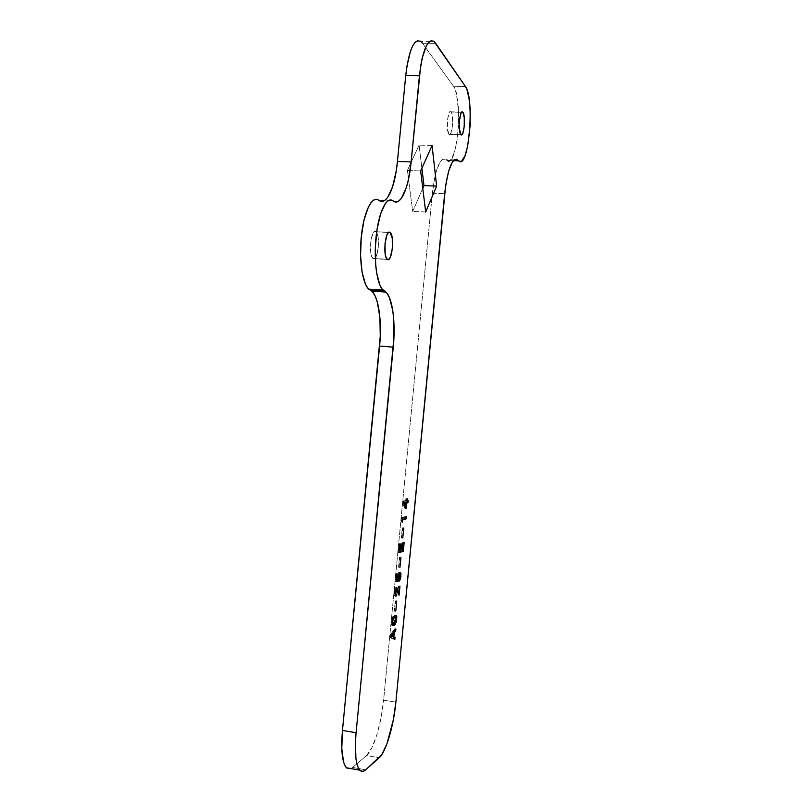 <?xml version="1.0" encoding="UTF-8"?>
<svg xmlns="http://www.w3.org/2000/svg" width="812" height="812" viewBox="0 0 812 812"><rect width="100%" height="100%" fill="white"/><g stroke="black" fill="none" stroke-linecap="round" stroke-linejoin="round"><path stroke-width="0.61" stroke-dasharray="4.06 3.04" d="M448.904 134.224L449.097 134.406C452.182 137.512 454.101 115.405 451.036 112.076L461.581 112.32L451.036 112.076L452.446 117.496L452.416 126.154L450.954 133.056L449.929 134.498L448.904 134.224L447.463 128.875L447.483 120.095L448.975 113.112L450.01 111.721L450.802 111.833C447.696 108.646 445.798 131.209 448.904 134.224L460.82 134.559L448.904 134.224M373.205 258.632C377.915 261.931 380.726 235.236 376.037 231.856L388.775 232.364L375.814 231.694L377.174 233.653L378.118 237.337L378.301 247.457L376.291 256.237L374.779 258.439L373.205 258.632L371.835 256.765L370.851 253.111L370.637 242.808L372.708 233.907L374.251 231.775L375.814 231.694C371.135 227.867 368.161 255.069 372.901 258.409L387.436 259.464L373.205 258.632M384.655 200.493L381.741 201.386L378.859 200.29L393.089 200.919L378.859 200.29L376.301 199.305M422.484 43.28L453.512 86.255L456.314 93.278L458.547 111.345L458.465 125.779L457.126 139.755L454.71 151.347L451.563 158.858L449.838 160.695L448.112 161.111L445.93 159.599C439.962 157.02 435.435 168.226 432.36 193.215L434.755 177.219L436.42 170.621L440.337 161.517L442.418 159.355L444.479 158.878L446.427 160.076L453.786 160.329L446.864 160.492C457.085 170.53 463.55 98.567 453.512 86.255L465.428 86.468L453.512 86.255L422.484 43.28L435.699 43.381L422.484 43.28L420.92 41.574L434.197 41.666M432.36 193.215L444.661 193.733L432.36 193.215L383.619 700.157L395.87 702.136L383.619 700.157L432.36 193.215M366.496 755.566C373.601 749.791 381.488 723.604 383.619 700.157L381.051 717.879L376.951 734.545L371.866 747.801L366.496 755.566L379.163 757.789L366.496 755.566L352.631 767.441L365.765 769.796L352.631 767.441L366.496 755.566M350.946 768.578L352.631 767.441L350.946 768.578M420.119 41.047L417.642 40.701M422.778 188.343L412.699 211.404L407.36 170.479L419.093 145.115L421.885 168.246L419.093 145.115L407.36 170.479L420.667 170.967L407.36 170.479L412.699 211.404L422.778 188.343M432.065 145.51L419.093 145.115L432.065 145.51M425.671 212.013L412.699 211.404L425.671 212.013M393.8 638.912L389.567 637.41L390.673 637.572L389.567 637.41L389.74 635.634L390.846 635.796L389.74 635.634L394.774 628.711L395.87 628.874L394.774 628.711L394.591 630.64L394.774 628.711L389.74 635.634L389.567 637.41L393.8 638.912M393.049 633.512L392.764 636.506L393.049 633.512M392.348 636.446L392.632 633.451L392.348 636.446M393.018 623.372L395.211 619.323L394.987 617.546L394.185 617.506L395.282 617.668L394.185 617.506L394.388 615.405L395.464 615.8M395.769 617.567L395.698 619.079L396.327 619.17L395.698 619.079L395.525 622.195L394.713 623.18L395.769 617.567M392.825 625.392L391.719 625.23L391.181 624.002L392.287 624.164L391.181 624.002L391.12 621.332L392.226 621.495L391.12 621.332L391.638 618.541L392.744 618.703L391.638 618.541L393.16 616.095L394.256 616.257L393.16 616.095L392.978 618.044L391.851 619.617L392.48 619.708L391.851 619.617L391.567 621.109L392.257 621.2L391.567 621.109L392.186 623.423L391.617 620.713L393.16 616.095L391.313 619.871L391.252 624.306L391.841 625.331L392.825 625.392L391.719 625.23M395.556 615.983L394.388 615.405L394.185 617.506L396.266 618.084L395.17 617.932L395.211 619.323L396.307 619.485L395.211 619.323L394.876 620.997L395.972 621.15L394.876 620.997L393.211 623.281L394.307 623.433L392.531 623.484M394.084 624.327L394.551 623.525M395.393 611.223L394.287 611.071L395.251 601.042L396.357 601.195L395.647 600.86L396.743 601.012L395.647 600.86L394.683 610.878L395.414 610.989L394.287 611.071L395.393 611.223M395.251 601.042L394.287 611.071L395.251 601.042M397.87 593.014L398.438 586.183L399.971 586.152L398.875 586L398.205 593.064L398.438 586.183L397.87 593.014M395.596 589.674L397.657 595.074L398.134 593.775L398.022 594.912L398.641 594.993L397.657 595.074L398.753 595.226L397.657 595.074L396.236 590.903L397.332 591.045L396.236 590.903L395.698 589.735M395.079 593.998L394.348 592.212L395.312 589.674L394.348 592.212L395.028 592.303L394.348 592.212L394.936 594.039M395.2 593.958L396.297 594.11L395.2 593.958M395.068 595.257L395.434 595.957L394.297 595.775L393.932 594.932L395.038 595.084L393.932 594.932L393.911 592.222L395.018 592.374L393.911 592.222L394.5 589.258L395.606 589.41L394.5 589.258L395.535 587.644L396.632 587.786L395.728 587.604L394.622 588.903L393.911 592.222L394.013 595.277L394.693 595.947L395.068 595.257M396.824 589.898L397.789 593.004L396.824 589.898M398.773 574.104L399.413 576.073L398.144 580.976L399.423 579.21L399.819 576.195L400.499 576.287L399.819 576.195L399.89 574.257L399.271 579.189L398.144 580.976L399.24 581.128L398.144 580.976L398.337 578.966L399.433 579.108L398.337 578.966L399.118 577.819L400.204 577.961L399.118 577.819L399.392 576.276L400.489 576.418L399.392 576.276L399.352 574.866L400.448 575.008L399.078 574.236L400.174 574.378M398.57 574.145L397.352 576.642L398.083 576.733L397.352 576.642L398.134 579.068L397.565 579.362L397.454 575.952L398.57 574.145M396.104 581.118L394.967 581.331L396.073 581.473L394.967 581.331L395.708 573.597L397.261 573.577L396.154 573.434L395.586 579.362L398.174 579.26L397.068 579.118L396.997 576.347L398.103 576.49L396.997 576.347L397.474 573.962L398.58 574.104L397.474 573.962L398.722 572.145L399.819 572.287L398.57 572.216L397.626 573.546L397.068 579.118L395.586 579.362L395.708 573.597L394.967 581.331L396.104 581.118M399.605 567.334L398.509 567.192L399.474 557.174L400.57 557.316L399.849 557.052L400.955 557.194L399.849 557.052L398.895 567.06L399.626 567.152L398.509 567.192L399.605 567.334M399.474 557.174L398.509 567.192L399.474 557.174M399.057 550.404L400.935 550.018L399.839 549.876L400.417 543.898L401.514 544.03L400.844 543.766L401.95 543.908L400.844 543.766L400.275 549.744L403.087 549.359L401.991 549.227L402.661 542.325L404.183 542.335L403.087 542.203L402.376 549.582L403.087 542.203L401.991 549.227L400.275 549.744L400.417 543.898L399.839 549.876L398.377 550.313L399.057 550.404M398.885 552.19L397.728 552.546L398.834 552.688L397.728 552.546L398.56 543.898L399.666 544.04L399.007 543.776L400.113 543.918L399.007 543.776L398.377 550.313L398.56 543.898L397.728 552.546L398.885 552.19M402.417 538.112L401.321 537.97L402.275 527.962L403.381 528.094L402.661 527.871L403.757 528.003L402.661 527.871L401.696 537.869L402.427 537.96L401.321 537.97L402.417 538.112M402.275 527.962L401.321 537.97L402.275 527.962M406.639 516.736L405.513 516.96L406.639 516.736M402.407 519.274L401.818 519.396L402.447 519.477L401.818 519.396L401.564 521.984L402.407 522.086L401.301 522.045L402.407 522.177L401.301 522.045L400.996 518.553L402.102 518.685L400.996 518.553L401.098 517.498L405.543 516.605L401.098 517.498L401.301 522.045L402.407 519.274M408.203 500.496L407.086 500.639L408.203 500.496M405.868 502.709L405.492 506.587L405.868 502.709M405.421 507.317L405.32 508.393L405.929 508.464L404.894 508.464L405.99 508.596L404.894 508.464L402.488 503.064L403.594 503.186L402.488 503.064L402.681 501.034L406.741 500.71L405.645 500.588L405.827 498.751L407.35 498.812L406.254 498.69L406.071 500.527L406.751 500.598L406.071 500.527L407.106 500.365L406.071 500.527L406.254 498.69L405.645 500.588L402.681 501.034L402.488 503.064L404.894 508.464L405.421 507.317M403.615 502.943L405.076 506.546L405.452 502.658L405.076 506.546L403.615 502.943M449.097 134.406L461.003 134.751M376.037 231.856L388.552 232.506M446.864 160.492L453.411 160.715M454.314 159.893L445.93 159.599M372.901 258.409L387.141 259.241M450.802 111.833L461.825 112.086M396.083 617.699L395.454 617.607M396.845 589.928L395.748 589.776M395.403 595.927L394.297 595.775M396.54 587.837L396.023 587.766M402.173 518.736L401.057 518.604"/><path stroke-width="1.22" d="M462.952 112.36C465.885 115.69 463.957 137.857 461.003 134.751L459.45 129.199L459.501 120.389L460.962 113.396L461.967 111.995L462.952 112.36L464.291 117.791L464.22 126.469L462.799 133.391L461.805 134.843L460.82 134.559C457.836 131.544 459.744 108.92 462.718 112.107L461.581 112.32L462.952 112.36M390.044 232.435L390.257 232.597C394.764 235.967 391.963 262.763 387.436 259.464L386.116 257.597L385.182 253.923L385.01 243.6L387.04 234.658L388.532 232.516L390.044 232.435L392.247 238.089L392.389 248.239L390.41 257.059L388.948 259.261L387.141 259.241C382.584 255.902 385.548 228.608 390.044 232.435L388.775 232.364L390.044 232.435M420.92 41.574C414.018 38.194 408.954 49.532 405.726 75.597L397.433 161.456C395.058 187.623 386.542 206.39 378.859 200.29C372.403 195.154 364.202 210.663 361.513 234.597C358.731 258.46 362.304 283.774 368.77 289.153L370.16 290.087L384.38 291.021L387.05 293.345L389.374 297.486L392.744 310.438L393.688 318.72L393.952 337.396L356.082 732.739L355.423 742.269L355.91 758.428L357.016 764.376L358.64 768.588L360.701 770.923L363.106 771.309L365.765 769.796L381.752 754.673L386.918 743.873L393.323 719.919L395.87 702.136L445.676 185.349L448.66 171.068L452.467 161.943L454.487 159.771L456.466 159.284L459.947 161.517L461.622 161.101L464.88 156.087L467.641 146.322L470.057 126.083L470.189 111.609L469.082 98.739L466.87 89.35L465.428 86.468L435.699 43.381L433.435 41.138L431.05 40.793L428.634 42.397L426.28 45.919L422.179 58.22L420.606 66.523L411.136 161.933L408.355 179.939L406.345 187.491L401.432 198.29L398.682 201.122L395.87 202.026L390.623 199.945L388.055 200.747L385.467 203.325L380.696 213.485L377.113 228.943L375.347 247.193L375.692 265.138L376.646 273.055L379.884 285.185L382.026 288.95L385.893 292.066C392.612 297.933 395.728 322.821 393.272 347.14L379.59 346.064C382.046 321.826 378.727 296.999 371.734 291.132L370.16 290.087L384.38 291.021L383.051 290.087C376.829 284.707 373.479 259.312 376.24 235.368C378.92 211.353 386.888 195.783 393.089 200.919C400.468 207.03 408.751 188.181 411.136 161.933L419.439 75.81L405.726 75.597L397.433 161.456L411.136 161.933L397.433 161.456L396.256 170.814L392.561 186.922L387.497 197.681L384.655 200.493M402.204 517.63L406.639 516.736L406.447 518.797L402.925 519.528L402.407 522.177L402.204 517.63L402.407 522.177L402.925 519.528L406.447 518.797L406.639 516.736L402.204 517.63M400.113 543.918L399.484 550.455L400.935 550.018L401.514 544.03L401.372 549.886L403.087 549.359L404.183 542.335L403.32 551.297L398.834 552.688L399.666 544.04L398.834 552.688L403.32 551.297L404.183 542.335L403.087 549.359L401.372 549.886L401.95 543.908L400.935 550.018L399.057 550.404L400.113 543.918M400.367 579.332L399.24 581.128L400.519 576.012L400.296 574.541L399.514 574.348L398.499 576.439L398.519 581.016L396.073 581.473L396.814 573.749L396.682 579.504L398.174 579.26L398.428 574.632L399.991 572.247L400.955 574.074L400.367 579.332L400.915 576.347L400.438 572.399L398.58 574.104L398.174 579.26L396.682 579.504L396.814 573.749L396.073 581.473L398.519 581.016L398.459 576.784L399.626 574.307L400.489 576.418L399.24 581.128L400.367 579.332L399.423 579.21L400.367 579.332M395.779 611.04L396.743 601.012L395.779 611.04M394.216 632.934L393.84 636.801L395.058 637.268L394.855 639.369L390.673 637.572L390.846 635.796L395.87 628.874L395.667 630.975L394.216 632.934L395.667 630.975L395.87 628.874L390.846 635.796L390.673 637.572L394.855 639.369L395.058 637.268L392.744 636.638L395.058 637.268L393.972 637.105L393.8 638.912L393.972 637.105L392.744 636.638L393.84 636.801L394.216 632.934L393.12 632.771L394.216 632.934M420.667 170.967L432.065 145.51L436.633 186.11L425.671 212.013L420.667 170.967L432.065 145.51L436.633 186.11L423.986 185.603L422.778 188.343L423.986 185.603L421.885 168.246L423.986 185.603L436.633 186.11L425.671 212.013L420.667 170.967M396.266 618.084L395.282 617.668L395.485 615.557L396.794 616.775L396.388 621.596L394.916 624.824L393.089 625.575L392.166 622.276L393.109 617.709L394.256 616.257L392.673 621.261L393.404 623.626L395.373 622.439L396.337 619.069L395.972 621.15L394.307 623.433L393.079 623.433L392.673 621.261L394.256 616.257L392.744 618.703L392.226 621.495L392.815 625.392L394.155 625.433L396.195 622.286L396.743 616.511L395.485 615.557L395.282 617.668L396.266 618.084M397.809 589.583L398.885 593.156L399.971 586.152L399.118 595.064L396.418 589.827L395.434 592.557L395.576 593.917L396.297 594.11L396.114 596.049L395.495 596.008L395.119 591.583L396.632 587.786L397.809 589.583L396.632 587.786L395.606 589.41L395.038 595.084L396.114 596.049L396.297 594.11L395.688 594.09L395.454 592.354L396.418 589.827L399.118 595.064L399.971 586.152L398.885 593.156L397.87 593.014L398.885 593.156L397.809 589.583L396.703 589.431L397.809 589.583M399.991 567.202L400.955 557.194L399.991 567.202M402.793 538.011L403.757 528.003L402.793 538.011M407.167 500.649L408.203 500.496L408 502.557L406.974 502.719L405.99 508.596L403.594 503.186L403.787 501.156L406.741 500.71L407.35 498.812L407.167 500.649L406.924 498.872L406.741 500.71L403.787 501.156L403.594 503.186L405.99 508.596L406.974 502.719L408 502.557L408.203 500.496L407.167 500.649M417.642 40.701L415.135 42.295L412.709 45.817L410.466 51.136L406.893 66.34L405.726 75.597L419.439 75.81C422.646 49.654 427.569 38.276 434.197 41.666L465.428 86.468C475.04 98.8 468.565 170.946 458.75 160.898L453.786 160.329L457.856 160.015L454.314 159.893M359.767 770.152C355.656 764.934 354.428 752.46 356.082 732.739L342.451 730.424C340.817 750.075 342.136 762.519 346.419 767.766L359.767 770.152C361.502 771.918 363.502 771.796 365.765 769.796L379.163 757.789C386.035 751.953 393.729 725.654 395.87 702.136L444.661 193.733C447.727 168.673 452.122 157.437 457.856 160.015M346.419 767.766L350.946 768.578L347.394 768.538L345.242 766.193L343.547 761.981L341.781 748.583L342.451 730.424L356.082 732.739L393.272 347.14L379.59 346.064L342.451 730.424L380.26 336.351L379.914 317.725L377.377 302.318L375.367 296.553L372.931 292.411L367.704 288.027L365.471 284.261L362.071 272.152L360.569 255.547L361.249 237.124L364.02 219.971L368.394 206.948L370.962 202.675L373.632 200.107L376.301 199.305M422.484 43.28L420.119 41.047M394.591 630.64L395.667 630.975L394.571 630.812L393.049 633.512L394.591 630.64M390.937 635.735L393.444 636.608L390.917 635.908L392.013 636.07L390.937 635.735L392.034 635.897L393.729 633.614L392.632 633.451L390.937 635.735L392.632 633.451L393.729 633.614L393.444 636.608L390.937 635.735M393.444 636.608L393.729 633.614L392.013 636.07L393.444 636.608M395.464 615.8L396.743 616.511L395.657 616.359L395.769 617.567L395.556 615.983M395.525 622.195L396.195 622.286L395.525 622.195M394.551 623.525L393.059 625.281L394.155 625.433L392.825 625.392L394.084 624.327M392.978 618.044L394.074 618.196L392.978 618.044M392.166 622.52L392.703 622.591L392.166 622.52M392.308 623.464L393.018 623.372M398.205 593.064L398.134 593.775L398.205 593.064M395.505 589.705L396.418 589.827L395.505 589.705M394.947 593.613L395.505 593.694L394.947 593.613M395.19 594.019L395.068 595.257L395.19 594.019M395.434 595.957L396.114 596.049L395.434 595.957M396.246 588.091L396.824 589.898L396.246 588.091M398.56 574.165L399.626 574.307L398.56 574.165M398.134 579.068L398.702 579.149L398.134 579.068M397.565 579.362L397.423 580.874L398.519 581.016L396.104 581.118L397.423 580.874L397.565 579.362M399.504 572.47L399.788 573.353L400.884 573.495L399.788 573.353L399.89 574.257L399.504 572.47M402.376 549.582L402.224 551.155L403.32 551.297L398.885 552.19L402.224 551.155L402.376 549.582M405.513 516.96L405.35 518.665L406.447 518.797L402.407 519.274L405.35 518.665L405.513 516.96M407.086 500.639L406.913 502.435L408 502.557L405.868 502.709L406.913 502.435L407.086 500.639M405.492 506.587L405.421 507.317L405.492 506.587M405.452 502.658L403.615 502.943L406.548 502.79L406.173 506.668L405.076 506.546L406.173 506.668L404.549 503.095L403.615 502.993L405.452 502.658M404.549 503.095L406.173 506.668L406.548 502.79L404.549 503.095M388.552 232.506L390.257 232.597M385.893 292.066L371.734 291.132M368.77 289.153L383.051 290.087M453.411 160.715L458.75 160.898M461.825 112.086L462.718 112.107M396.408 615.74L395.485 615.608M393.079 623.433L392.176 623.301M395.688 594.09L394.936 593.988M397.119 587.918L396.54 587.837M400.438 572.399L399.768 572.308"/></g></svg>
